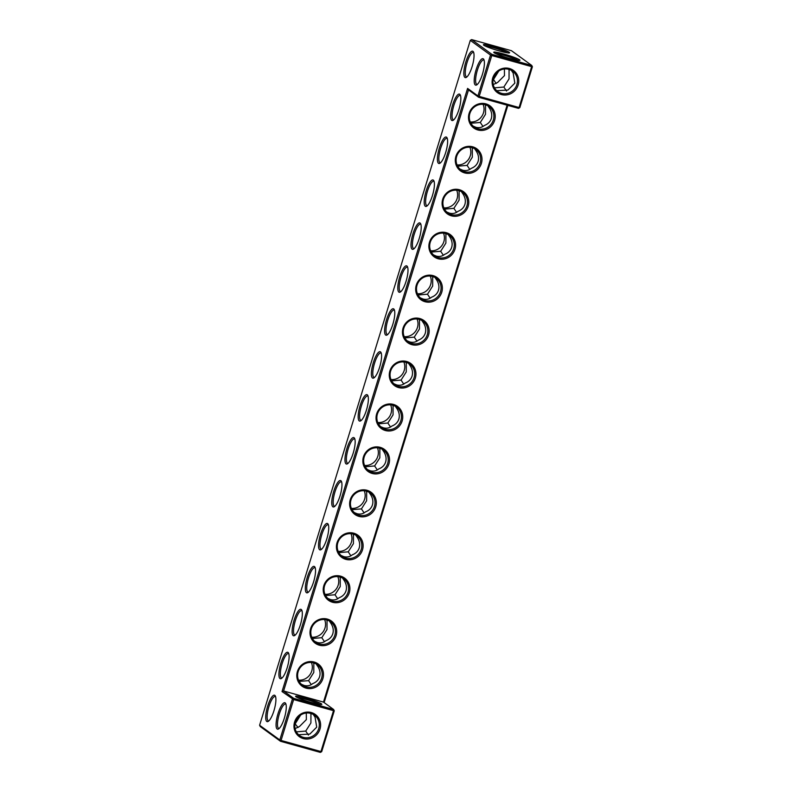 <?xml version="1.0" encoding="UTF-8"?>
<svg xmlns="http://www.w3.org/2000/svg" width="792" height="792" viewBox="0 0 792 792"><rect width="100%" height="100%" fill="white"/><g stroke="black" fill="none" stroke-linecap="round" stroke-linejoin="round"><path stroke-width="1.19" d="M274.824 695.356A13.721 3.663 105.6 0 1 275.329 695.99A13.721 3.663 105.6 0 1 274.339 709.394A13.721 3.663 105.6 0 1 268.25 721.383A13.721 3.663 105.6 0 1 266.963 708.632A13.721 3.663 105.6 0 1 274.824 695.356M268.894 720.878A12.632 3.376 105.6 0 1 268.429 720.859A12.632 3.376 105.6 0 1 268.567 707.781A12.632 3.376 105.6 0 1 275.21 696.514A12.632 3.376 105.6 0 1 275.517 696.673A12.632 3.376 105.6 0 1 275.616 696.752M470.3 40.352L471.626 39.6L491.842 54.321L490.515 55.064L491.773 55.529L479.19 96.406L477.942 95.941L478.625 97.248L468.517 89.892L283.595 690.99L323.483 702.108L333.59 709.464L293.703 698.346L292.387 699.098L279.814 739.976L259.598 725.254L470.3 40.352L490.515 55.064L477.942 95.941L467.587 88.407L282.031 691.564L293.634 699.564L281.061 740.441L320.948 751.549L333.521 710.672L293.634 699.564L293.703 698.346L283.595 690.99L282.031 691.564M327.66 523.611A13.721 3.663 105.6 0 1 328.165 524.245A13.721 3.663 105.6 0 1 326.789 538.956A13.721 3.663 105.6 0 1 321.087 549.638A13.721 3.663 105.6 0 1 319.79 536.887A13.721 3.663 105.6 0 1 327.66 523.611M288.031 652.42A13.721 3.663 105.6 0 1 288.536 653.053A13.721 3.663 105.6 0 1 287.169 667.765A13.721 3.663 105.6 0 1 281.457 678.447A13.721 3.663 105.6 0 1 280.17 665.696A13.721 3.663 105.6 0 1 288.031 652.42M301.247 609.484A13.721 3.663 105.6 0 1 301.742 610.117A13.721 3.663 105.6 0 1 300.376 624.829A13.721 3.663 105.6 0 1 294.673 635.511A13.721 3.663 105.6 0 1 293.377 622.76A13.721 3.663 105.6 0 1 301.247 609.484M314.454 566.547A13.721 3.663 105.6 0 1 314.959 567.181A13.721 3.663 105.6 0 1 313.582 581.892A13.721 3.663 105.6 0 1 307.88 592.574A13.721 3.663 105.6 0 1 306.583 579.823A13.721 3.663 105.6 0 1 314.454 566.547M340.867 480.685A13.721 3.663 105.6 0 1 341.372 481.308A13.721 3.663 105.6 0 1 340.006 496.02A13.721 3.663 105.6 0 1 334.293 506.702A13.721 3.663 105.6 0 1 333.006 493.951A13.721 3.663 105.6 0 1 340.867 480.685M406.91 266.003A13.721 3.663 105.6 0 1 407.415 266.627A13.721 3.663 105.6 0 1 406.048 281.348A13.721 3.663 105.6 0 1 400.336 292.02A13.721 3.663 105.6 0 1 399.049 279.269A13.721 3.663 105.6 0 1 406.91 266.003M433.333 180.13A13.721 3.663 105.6 0 1 433.838 180.754A13.721 3.663 105.6 0 1 432.462 195.475A13.721 3.663 105.6 0 1 426.759 206.158A13.721 3.663 105.6 0 1 425.462 193.397A13.721 3.663 105.6 0 1 433.333 180.13M420.126 223.067A13.721 3.663 105.6 0 1 420.621 223.69A13.721 3.663 105.6 0 1 419.255 238.412A13.721 3.663 105.6 0 1 413.543 249.084A13.721 3.663 105.6 0 1 412.256 236.333A13.721 3.663 105.6 0 1 420.126 223.067M459.746 94.258A13.721 3.663 105.6 0 1 460.251 94.891A13.721 3.663 105.6 0 1 458.885 109.603A13.721 3.663 105.6 0 1 453.173 120.285A13.721 3.663 105.6 0 1 451.885 107.534A13.721 3.663 105.6 0 1 459.746 94.258M446.54 137.194A13.721 3.663 105.6 0 1 447.044 137.828A13.721 3.663 105.6 0 1 445.668 152.539A13.721 3.663 105.6 0 1 439.966 163.221A13.721 3.663 105.6 0 1 438.669 150.46A13.721 3.663 105.6 0 1 446.54 137.194M482.447 74.21A13.721 3.663 105.6 0 1 476.735 84.883A13.721 3.663 105.6 0 1 475.447 72.131A13.721 3.663 105.6 0 1 483.318 58.865A13.721 3.663 105.6 0 1 483.813 59.489A13.721 3.663 105.6 0 1 482.447 74.21M393.703 308.939A13.721 3.663 105.6 0 1 394.208 309.563A13.721 3.663 105.6 0 1 392.842 324.284A13.721 3.663 105.6 0 1 387.13 334.957A13.721 3.663 105.6 0 1 385.843 322.205A13.721 3.663 105.6 0 1 393.703 308.939M380.497 351.876A13.721 3.663 105.6 0 1 381.002 352.499A13.721 3.663 105.6 0 1 379.625 367.221A13.721 3.663 105.6 0 1 373.923 377.893A13.721 3.663 105.6 0 1 372.626 365.142A13.721 3.663 105.6 0 1 380.497 351.876M367.29 394.812A13.721 3.663 105.6 0 1 367.785 395.436A13.721 3.663 105.6 0 1 366.419 410.157A13.721 3.663 105.6 0 1 360.716 420.829A13.721 3.663 105.6 0 1 359.42 408.078A13.721 3.663 105.6 0 1 367.29 394.812M354.083 437.748A13.721 3.663 105.6 0 1 354.578 438.372A13.721 3.663 105.6 0 1 353.212 453.093A13.721 3.663 105.6 0 1 347.5 463.765A13.721 3.663 105.6 0 1 346.213 451.014A13.721 3.663 105.6 0 1 354.083 437.748M472.091 66.667A13.721 3.663 105.6 0 1 466.379 77.349A13.721 3.663 105.6 0 1 465.092 64.597A13.721 3.663 105.6 0 1 472.953 51.322A13.721 3.663 105.6 0 1 473.458 51.955A13.721 3.663 105.6 0 1 472.091 66.667M285.179 702.9A13.721 3.663 105.6 0 1 285.684 703.524A13.721 3.663 105.6 0 1 284.694 716.938A13.721 3.663 105.6 0 1 278.606 728.917A13.721 3.663 105.6 0 1 277.319 716.166A13.721 3.663 105.6 0 1 285.179 702.9M311.276 684.635L308.593 680.635L313.79 672.467L313.82 663.627L314.8 663.29M316.107 663.904L317.929 666.616C319.988 670.012 320.542 673.368 319.592 676.695C318.513 679.962 316.216 682.278 312.692 683.615C310.226 685.674 307.385 686.278 304.168 685.446L301.445 684.288M299.168 681.417L308.593 680.635M310.385 713.295L310.939 714.117L310.91 722.938L305.722 731.075L296.337 731.857M306.276 713.018L306.356 719.621L299.475 726.521L295.079 728.6M298.049 727.541L294.97 723.67M300.663 715.037L295.367 723.532M334.273 710.771L333.521 710.672L333.59 709.464L334.273 710.771L321.7 751.648L320.374 752.4L280.497 741.282L279.814 739.976L281.061 740.441L280.497 741.282L260.281 726.571L259.598 725.254M468.517 89.892L467.587 88.407M328.452 525.007A12.632 3.376 -74.4 0 0 328.046 524.779A12.632 3.376 -74.4 0 0 321.394 536.045A12.632 3.376 -74.4 0 0 321.255 549.123A12.632 3.376 -74.4 0 0 321.73 549.133M288.823 653.816A12.632 3.376 -74.4 0 0 288.417 653.578A12.632 3.376 -74.4 0 0 281.774 664.844A12.632 3.376 -74.4 0 0 281.635 677.922A12.632 3.376 -74.4 0 0 282.101 677.942M302.029 610.879A12.632 3.376 -74.4 0 0 301.623 610.652A12.632 3.376 -74.4 0 0 294.98 621.908A12.632 3.376 -74.4 0 0 294.842 634.996A12.632 3.376 -74.4 0 0 295.307 635.006M315.246 567.943A12.632 3.376 -74.4 0 0 314.83 567.716A12.632 3.376 -74.4 0 0 308.187 578.982A12.632 3.376 -74.4 0 0 308.048 592.06A12.632 3.376 -74.4 0 0 308.524 592.069M341.659 482.071A12.632 3.376 -74.4 0 0 341.253 481.843A12.632 3.376 -74.4 0 0 334.61 493.109A12.632 3.376 -74.4 0 0 334.471 506.187A12.632 3.376 -74.4 0 0 334.937 506.197M407.702 267.399A12.632 3.376 -74.4 0 0 407.296 267.161A12.632 3.376 -74.4 0 0 400.653 278.428A12.632 3.376 -74.4 0 0 400.514 291.505A12.632 3.376 -74.4 0 0 400.98 291.515M434.125 181.526A12.632 3.376 -74.4 0 0 433.709 181.289A12.632 3.376 -74.4 0 0 427.066 192.555A12.632 3.376 -74.4 0 0 426.928 205.633A12.632 3.376 -74.4 0 0 427.393 205.643M420.908 224.463A12.632 3.376 -74.4 0 0 420.502 224.225A12.632 3.376 -74.4 0 0 413.86 235.491A12.632 3.376 -74.4 0 0 413.721 248.569A12.632 3.376 -74.4 0 0 414.186 248.579M460.538 95.654A12.632 3.376 -74.4 0 0 460.132 95.416A12.632 3.376 -74.4 0 0 453.489 106.682A12.632 3.376 -74.4 0 0 453.351 119.76A12.632 3.376 -74.4 0 0 453.816 119.78M447.332 138.59A12.632 3.376 -74.4 0 0 446.926 138.352A12.632 3.376 -74.4 0 0 440.273 149.619A12.632 3.376 -74.4 0 0 440.134 162.697A12.632 3.376 -74.4 0 0 440.609 162.707M484.1 60.261A12.632 3.376 -74.4 0 0 483.694 60.024A12.632 3.376 -74.4 0 0 477.051 71.29A12.632 3.376 -74.4 0 0 476.913 84.368A12.632 3.376 -74.4 0 0 477.378 84.378M394.495 310.335A12.632 3.376 -74.4 0 0 394.089 310.098A12.632 3.376 -74.4 0 0 387.446 321.364A12.632 3.376 -74.4 0 0 387.298 334.442A12.632 3.376 -74.4 0 0 387.773 334.452M381.289 353.262A12.632 3.376 -74.4 0 0 380.883 353.034A12.632 3.376 -74.4 0 0 374.23 364.3A12.632 3.376 -74.4 0 0 374.091 377.378A12.632 3.376 -74.4 0 0 374.567 377.388M368.072 396.198A12.632 3.376 -74.4 0 0 367.666 395.97A12.632 3.376 -74.4 0 0 361.023 407.237A12.632 3.376 -74.4 0 0 360.885 420.314A12.632 3.376 -74.4 0 0 361.35 420.324M354.865 439.134A12.632 3.376 -74.4 0 0 354.46 438.907A12.632 3.376 -74.4 0 0 347.817 450.173A12.632 3.376 -74.4 0 0 347.678 463.251A12.632 3.376 -74.4 0 0 348.143 463.261M473.745 52.718A12.632 3.376 -74.4 0 0 473.339 52.48A12.632 3.376 -74.4 0 0 466.696 63.746A12.632 3.376 -74.4 0 0 466.557 76.824A12.632 3.376 -74.4 0 0 467.023 76.844M279.249 728.412A12.632 3.376 105.6 0 1 278.784 728.402A12.632 3.376 105.6 0 1 278.923 715.324A12.632 3.376 105.6 0 1 285.565 704.058A12.632 3.376 105.6 0 1 285.872 704.207A12.632 3.376 105.6 0 1 285.971 704.286M313.266 662.795L313.82 663.627M298.535 680.14A12.632 12.118 126.1 0 0 311.761 670.992A12.632 12.118 126.1 0 0 311.395 662.488M321.621 678.17A12.632 12.118 126.1 0 0 317.335 664.686A12.632 12.118 126.1 0 0 300.099 667.765A12.632 12.118 126.1 0 0 302.455 685.12A12.632 12.118 126.1 0 0 321.621 678.17M310.939 714.117L311.899 713.78M313.236 714.414L315.048 717.116L316.711 727.155L309.83 734.065L298.614 734.738M308.405 735.085L305.722 731.075M297.188 697.465A12.632 1.208 -162.9 0 1 308.751 700.197A12.632 1.208 -162.9 0 1 319.859 704.434M319.988 729.095A13.682 13.117 -53.9 0 1 297.475 735.065A13.682 13.117 -53.9 0 1 304.405 712.513A13.682 13.117 -53.9 0 1 319.988 729.095M321.453 703.87A13.721 1.317 -162.9 0 1 321.73 704.454A13.721 1.317 -162.9 0 1 308.335 701.573A13.721 1.317 -162.9 0 1 295.624 696.425A13.721 1.317 -162.9 0 1 306.702 698.346A13.721 1.317 -162.9 0 1 321.453 703.87M323.483 702.108L507.118 105.188M322.879 678.635A13.721 13.157 126.1 0 0 307.256 662.003A13.721 13.157 126.1 0 0 300.297 684.615A13.721 13.157 126.1 0 0 322.879 678.635M336.085 635.699A13.721 13.157 126.1 0 0 320.463 619.067A13.721 13.157 126.1 0 0 313.503 641.678A13.721 13.157 126.1 0 0 336.085 635.699M349.292 592.763A13.721 13.157 126.1 0 0 333.67 576.13A13.721 13.157 126.1 0 0 326.72 598.742A13.721 13.157 126.1 0 0 349.292 592.763M362.508 549.826A13.721 13.157 126.1 0 0 346.876 533.194A13.721 13.157 126.1 0 0 339.926 555.806A13.721 13.157 126.1 0 0 362.508 549.826M375.715 506.89A13.721 13.157 126.1 0 0 360.093 490.258A13.721 13.157 126.1 0 0 353.133 512.869A13.721 13.157 126.1 0 0 375.715 506.89M388.922 463.954A13.721 13.157 126.1 0 0 373.299 447.322A13.721 13.157 126.1 0 0 366.34 469.933A13.721 13.157 126.1 0 0 388.922 463.954M402.128 421.017A13.721 13.157 126.1 0 0 386.506 404.385A13.721 13.157 126.1 0 0 379.546 426.997A13.721 13.157 126.1 0 0 402.128 421.017M415.335 378.081A13.721 13.157 126.1 0 0 399.712 361.459A13.721 13.157 126.1 0 0 392.763 384.061A13.721 13.157 126.1 0 0 415.335 378.081M428.551 335.145A13.721 13.157 126.1 0 0 412.919 318.523A13.721 13.157 126.1 0 0 405.969 341.124A13.721 13.157 126.1 0 0 428.551 335.145M441.758 292.208A13.721 13.157 126.1 0 0 426.136 275.586A13.721 13.157 126.1 0 0 419.176 298.188A13.721 13.157 126.1 0 0 441.758 292.208M454.964 249.272A13.721 13.157 126.1 0 0 439.342 232.65A13.721 13.157 126.1 0 0 432.382 255.252A13.721 13.157 126.1 0 0 454.964 249.272M468.171 206.336A13.721 13.157 126.1 0 0 452.549 189.714A13.721 13.157 126.1 0 0 445.599 212.315A13.721 13.157 126.1 0 0 468.171 206.336M481.387 163.4A13.721 13.157 126.1 0 0 465.755 146.777A13.721 13.157 126.1 0 0 458.806 169.379A13.721 13.157 126.1 0 0 481.387 163.4M494.594 120.463A13.721 13.157 126.1 0 0 478.962 103.841A13.721 13.157 126.1 0 0 472.012 126.453A13.721 13.157 126.1 0 0 494.594 120.463M479.19 96.406L478.625 97.248L518.513 108.365L519.077 107.514L479.19 96.406M471.626 39.6L511.503 50.718L531.719 65.429L491.842 54.321L491.773 55.529L531.65 66.637L519.077 107.514L519.829 107.613L518.513 108.365M518.126 85.061A13.682 13.117 126.1 0 0 502.544 68.478A13.682 13.117 126.1 0 0 495.604 91.031A13.682 13.117 126.1 0 0 518.126 85.061M509.226 52.292A13.721 1.317 -162.9 0 1 509.503 52.886A13.721 1.317 -162.9 0 1 496.109 50.005A13.721 1.317 -162.9 0 1 483.407 44.847A13.721 1.317 -162.9 0 1 494.475 46.777A13.721 1.317 -162.9 0 1 509.226 52.292M519.582 59.836A13.721 1.317 -162.9 0 1 519.859 60.42A13.721 1.317 -162.9 0 1 506.464 57.539A13.721 1.317 -162.9 0 1 493.762 52.391A13.721 1.317 -162.9 0 1 504.831 54.311A13.721 1.317 -162.9 0 1 519.582 59.836M324.482 641.698L321.8 637.699L327.007 629.531L327.037 620.69L328.017 620.354M329.323 620.968L331.135 623.68C333.194 627.076 333.749 630.432 332.798 633.758C331.719 637.025 329.423 639.342 325.898 640.678C323.443 642.738 320.592 643.342 317.374 642.51L314.652 641.352M312.375 638.481L321.8 637.699M318.74 728.63A12.603 12.078 -53.9 0 1 299.623 735.56A12.603 12.078 -53.9 0 1 297.277 718.265A12.603 12.078 -53.9 0 1 314.454 715.186A12.603 12.078 -53.9 0 1 318.74 728.63M324.126 702.573L507.84 105.395M334.838 635.233A12.632 12.118 126.1 0 0 330.541 621.75A12.632 12.118 126.1 0 0 313.305 624.838A12.632 12.118 126.1 0 0 315.671 642.183A12.632 12.118 126.1 0 0 334.838 635.233M348.044 592.297A12.632 12.118 126.1 0 0 343.748 578.813A12.632 12.118 126.1 0 0 326.512 581.902A12.632 12.118 126.1 0 0 328.878 599.247A12.632 12.118 126.1 0 0 348.044 592.297M361.251 549.361A12.632 12.118 126.1 0 0 356.954 535.877A12.632 12.118 126.1 0 0 339.728 538.966A12.632 12.118 126.1 0 0 342.085 556.311A12.632 12.118 126.1 0 0 361.251 549.361M374.458 506.425A12.632 12.118 126.1 0 0 370.171 492.941A12.632 12.118 126.1 0 0 352.935 496.03A12.632 12.118 126.1 0 0 355.291 513.374A12.632 12.118 126.1 0 0 374.458 506.425M387.664 463.488A12.632 12.118 126.1 0 0 383.377 450.005A12.632 12.118 126.1 0 0 366.142 453.093A12.632 12.118 126.1 0 0 368.498 470.438A12.632 12.118 126.1 0 0 387.664 463.488M400.881 420.552A12.632 12.118 126.1 0 0 396.584 407.068A12.632 12.118 126.1 0 0 379.348 410.157A12.632 12.118 126.1 0 0 381.714 427.502A12.632 12.118 126.1 0 0 400.881 420.552M414.087 377.616A12.632 12.118 126.1 0 0 409.791 364.132A12.632 12.118 126.1 0 0 392.565 367.221A12.632 12.118 126.1 0 0 394.921 384.565A12.632 12.118 126.1 0 0 414.087 377.616M427.294 334.689A12.632 12.118 126.1 0 0 422.997 321.196A12.632 12.118 126.1 0 0 405.771 324.284A12.632 12.118 126.1 0 0 408.127 341.629A12.632 12.118 126.1 0 0 427.294 334.689M440.5 291.753A12.632 12.118 126.1 0 0 436.214 278.259A12.632 12.118 126.1 0 0 418.978 281.348A12.632 12.118 126.1 0 0 421.334 298.693A12.632 12.118 126.1 0 0 440.5 291.753M453.707 248.817A12.632 12.118 126.1 0 0 449.42 235.333A12.632 12.118 126.1 0 0 432.185 238.412A12.632 12.118 126.1 0 0 434.541 255.757A12.632 12.118 126.1 0 0 453.707 248.817M466.924 205.88A12.632 12.118 126.1 0 0 462.627 192.397A12.632 12.118 126.1 0 0 445.391 195.475A12.632 12.118 126.1 0 0 447.757 212.82A12.632 12.118 126.1 0 0 466.924 205.88M480.13 162.944A12.632 12.118 126.1 0 0 475.834 149.46A12.632 12.118 126.1 0 0 458.608 152.539A12.632 12.118 126.1 0 0 460.964 169.894A12.632 12.118 126.1 0 0 480.13 162.944M493.337 120.008A12.632 12.118 126.1 0 0 489.04 106.524A12.632 12.118 126.1 0 0 471.814 109.603A12.632 12.118 126.1 0 0 474.17 126.958A12.632 12.118 126.1 0 0 493.337 120.008M532.402 66.746L531.65 66.637L531.719 65.429L532.402 66.746L519.829 107.613M516.869 84.605A12.603 12.078 126.1 0 0 512.592 71.151A12.603 12.078 126.1 0 0 495.406 74.23A12.603 12.078 126.1 0 0 497.762 91.526A12.603 12.078 126.1 0 0 516.869 84.605M484.961 45.886A12.632 1.208 -162.9 0 1 496.534 48.619A12.632 1.208 -162.9 0 1 507.632 52.866M495.317 53.43A12.632 1.208 -162.9 0 1 506.89 56.163A12.632 1.208 -162.9 0 1 517.988 60.4M311.751 637.204A12.632 12.118 126.1 0 0 324.977 628.056A12.632 12.118 126.1 0 0 324.601 619.552M324.958 594.267A12.632 12.118 126.1 0 0 338.184 585.12A12.632 12.118 126.1 0 0 337.808 576.616M338.164 551.331A12.632 12.118 126.1 0 0 351.391 542.183A12.632 12.118 126.1 0 0 351.014 533.679M351.371 508.395A12.632 12.118 126.1 0 0 364.597 499.247A12.632 12.118 126.1 0 0 364.231 490.743M364.577 465.458A12.632 12.118 126.1 0 0 377.804 456.311A12.632 12.118 126.1 0 0 377.438 447.807M377.794 422.522A12.632 12.118 126.1 0 0 391.02 413.375A12.632 12.118 126.1 0 0 390.644 404.87M391 379.586A12.632 12.118 126.1 0 0 404.227 370.438A12.632 12.118 126.1 0 0 403.851 361.934M404.207 336.659A12.632 12.118 126.1 0 0 417.433 327.512A12.632 12.118 126.1 0 0 417.057 318.998M417.414 293.723A12.632 12.118 126.1 0 0 430.64 284.575A12.632 12.118 126.1 0 0 430.274 276.062M430.63 250.787A12.632 12.118 126.1 0 0 443.857 241.639A12.632 12.118 126.1 0 0 443.48 233.125M443.837 207.85A12.632 12.118 126.1 0 0 457.063 198.703A12.632 12.118 126.1 0 0 456.687 190.189M457.043 164.914A12.632 12.118 126.1 0 0 470.27 155.767A12.632 12.118 126.1 0 0 469.894 147.253M470.25 121.978A12.632 12.118 126.1 0 0 483.476 112.83A12.632 12.118 126.1 0 0 483.1 104.316M320.374 752.4L321.7 751.648M355.737 535.105L357.548 537.808C359.618 541.203 360.172 544.559 359.221 547.886C358.142 551.163 355.846 553.469 352.321 554.806C349.856 556.865 347.015 557.469 343.797 556.637L341.075 555.479M364.112 512.889L361.429 508.89L366.627 500.732L366.656 491.891L367.637 491.545M352.885 533.986L353.45 534.828L354.43 534.481M368.943 492.169L370.755 494.871C372.824 498.267 373.378 501.623 372.428 504.95C371.349 508.226 369.052 510.533 365.528 511.87C363.063 513.929 360.221 514.533 357.004 513.701L354.281 512.543M352.004 509.672L361.429 508.89M338.788 552.608L348.223 551.826L353.42 543.659L353.45 534.828M350.905 555.826L348.223 551.826M339.679 576.923L340.243 577.754L341.223 577.418M327.868 598.415L330.581 599.574C333.808 600.405 336.649 599.801 339.115 597.742C342.629 596.406 344.936 594.099 346.015 590.822C346.965 587.496 346.401 584.14 344.342 580.744L342.53 578.031M337.689 598.762L335.006 594.762L340.213 586.595L340.243 577.754M326.472 619.859L327.037 620.69M325.581 595.544L335.006 594.762M377.319 469.953L374.636 465.953L379.833 457.796L379.863 448.955L380.843 448.609M366.102 491.05L366.656 491.891M382.15 449.232L383.971 451.935C386.031 455.331 386.585 458.697 385.635 462.013C384.556 465.29 382.259 467.597 378.734 468.943C376.269 470.993 373.428 471.596 370.21 470.765L367.488 469.607M365.211 466.745L374.636 465.953M434.986 277.487L436.808 280.19C438.867 283.595 439.421 286.952 438.471 290.268C437.392 293.545 435.095 295.852 431.571 297.198C429.106 299.247 426.264 299.861 423.047 299.02L420.324 297.871M443.362 255.272L440.679 251.272L445.886 243.114L445.906 234.274L446.896 233.927M432.145 276.368L432.699 277.21L433.679 276.863M448.193 234.551L450.014 237.263C452.074 240.659 452.628 244.015 451.678 247.332C450.599 250.609 448.302 252.915 444.777 254.262C442.322 256.311 439.471 256.925 436.253 256.093L433.531 254.935M431.254 252.064L440.679 251.272M418.047 295L427.472 294.208L432.67 286.051L432.699 277.21M430.155 298.208L427.472 294.208M418.938 319.305L419.493 320.146L420.473 319.8M407.118 340.808L409.84 341.956C413.058 342.797 415.899 342.184 418.364 340.134C421.888 338.788 424.185 336.481 425.264 333.204C426.215 329.888 425.66 326.522 423.591 323.126L421.78 320.423M461.409 191.615L463.221 194.327C465.28 197.723 465.844 201.079 464.894 204.395C463.815 207.672 461.508 209.979 457.994 211.325C455.529 213.375 452.687 213.989 449.46 213.157L446.738 211.999M469.785 169.409L467.102 165.399L472.299 157.242L472.329 148.401L473.309 148.064M458.558 190.496L459.122 191.337L460.103 191.001M474.616 148.678L476.428 151.391C478.497 154.786 479.051 158.143 478.101 161.469C477.022 164.736 474.715 167.043 471.2 168.389C468.735 170.438 465.894 171.052 462.667 170.221L459.954 169.062M457.667 166.191L467.102 165.399M444.46 209.128L453.885 208.336L459.093 200.178L459.122 191.337M456.568 212.335L453.885 208.336M445.352 233.432L445.906 234.274M487.822 105.742L489.634 108.454C491.703 111.85 492.258 115.206 491.307 118.533C490.228 121.8 487.931 124.106 484.407 125.453C481.942 127.502 479.101 128.116 475.883 127.284L473.161 126.126M496.178 83.506L493.495 79.497L498.792 71.003M484.981 104.633L485.536 105.465L486.516 105.128M493.208 84.566L497.604 82.487L504.484 75.586L504.405 68.983M470.874 123.255L480.308 122.473L485.506 114.305L485.536 105.465M482.991 126.472L480.308 122.473M471.765 147.569L472.329 148.401M496.742 90.704L507.959 90.031L514.84 83.12L513.176 73.082L511.365 70.379M494.465 87.833L503.851 87.041L509.038 78.903L509.068 70.082L510.028 69.746M509.068 70.082L508.523 69.26M506.533 91.05L503.851 87.041M404.831 337.937L414.265 337.144L419.463 328.987L419.493 320.146M416.948 341.144L414.265 337.144M405.722 362.241L406.286 363.082L407.266 362.736M393.911 383.744L396.624 384.892C399.851 385.734 402.692 385.12 405.157 383.071C408.672 381.724 410.979 379.418 412.058 376.141C413.008 372.824 412.444 369.458 410.385 366.062L408.573 363.36M391.624 380.873L401.059 380.081L406.256 371.923L406.286 363.082M403.732 384.08L401.059 380.081M392.515 405.177L393.079 406.019L394.06 405.672M380.695 426.68L383.417 427.828C386.644 428.66 389.486 428.056 391.951 426.007C395.465 424.661 397.762 422.354 398.851 419.077C399.792 415.76 399.237 412.394 397.178 408.999L395.366 406.296M378.418 423.809L387.842 423.017L393.05 414.86L393.079 406.019M390.525 427.017L387.842 423.017M379.309 448.114L379.863 448.955"/></g></svg>
